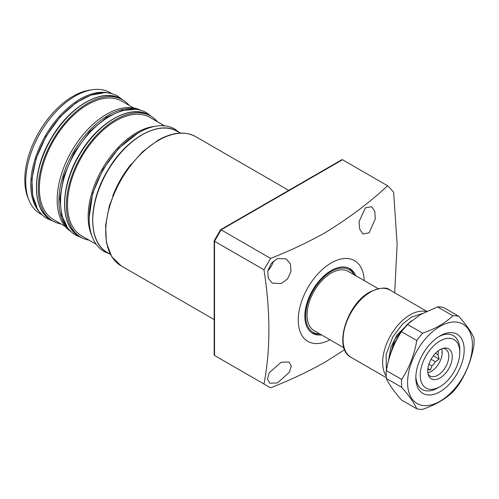 <?xml version="1.0" encoding="UTF-8"?>
<svg xmlns="http://www.w3.org/2000/svg" width="499" height="499" viewBox="0 0 499 499"><rect width="100%" height="100%" fill="white"/><g stroke="black" fill="none" stroke-linecap="round" stroke-linejoin="round"><path stroke-width="0.75" d="M365.387 207.815L371.693 206.729L374.824 211.351L375.285 218.949L369.11 232.802L363.01 234.012L359.748 229.315L359.049 221.637L365.387 207.815M277.475 258.569L286.226 258.887L290.412 263.934L291.023 271.437L287.561 278.897L281.199 283.557L272.242 283.114L268.181 278.143L267.801 270.739L271.306 263.341L277.475 258.569M273.408 261.127A13.984 8.078 -60 0 1 267.77 270.895M281.199 362.224L289.083 362.049L291.273 366.123L289.351 372.291L277.475 382.914L269.797 383.213L267.476 379.059L269.198 372.722L281.199 362.224M329.976 339.775A46.619 26.915 -60 0 1 298.259 319.329A46.619 26.915 -60 0 1 331.217 262.948A46.619 26.915 -60 0 1 364.164 280.557M270.577 258.395L263.983 269.809L214.52 241.254L221.113 229.833L270.577 258.395C290.044 250.766 308.195 242.215 325.036 232.734C348.651 218.337 369.491 202.675 387.573 185.753L342.52 159.742L341.771 159.749L220.602 229.708M214.158 240.867L214.158 354.82L214.52 355.45L263.983 384.012C270.52 349.918 270.52 311.85 263.983 269.809M263.983 384.012L270.577 387.817C290.044 380.194 308.195 371.643 325.036 362.162L344.653 349.699M311.713 332.771A37.294 21.532 120 0 0 318.006 334.043L319.978 334.006A36.14 20.864 -60 0 1 305.669 315.767A36.14 20.864 -60 0 1 325.448 275.604A36.14 20.864 -60 0 1 354.165 274.787L353.217 273.059A37.294 21.532 120 0 0 348.969 268.244M355.768 275.71A37.294 21.532 120 0 0 349.868 268.718A37.294 21.532 120 0 0 331.217 270.564A37.294 21.532 120 0 0 306.854 303.429A37.294 21.532 120 0 0 312.574 333.32A37.294 21.532 120 0 0 321.581 334.929M214.52 241.254L214.52 355.45L221.101 359.255M221.113 229.833L342.52 159.742M387.573 185.753A128.985 74.47 -60 0 1 393.636 192.414L397.142 244.329L394.684 292.794M378.161 288.64L348.314 271.406A34.188 19.742 120 0 0 321.967 280.569A34.188 19.742 120 0 0 307.047 314.975A34.188 19.742 120 0 0 314.127 330.625L343.973 347.859M459.76 351.19A31.081 17.945 120 0 0 453.348 335.64A31.081 17.945 120 0 0 438.883 336.588A31.081 17.945 -60 0 1 453.348 335.64A31.081 17.945 -60 0 1 459.785 349.868L459.785 352.406A27.975 16.149 -60 0 1 440.006 386.663A27.975 16.149 -60 0 1 420.227 375.248A27.975 16.149 -60 0 1 440.006 340.985A27.975 16.149 -60 0 1 459.785 352.406M440.006 386.663L433.731 389.85A31.081 17.945 -60 0 1 422.273 389.476A31.081 17.945 -60 0 1 415.86 376.471A31.081 17.945 120 0 0 422.273 389.476A31.081 17.945 120 0 0 437.81 387.935A31.081 17.945 120 0 0 438.877 387.286M452.262 356.748A17.334 10.011 -60 0 1 442.233 376.458A17.334 10.011 -60 0 1 428.56 375.485A17.334 10.011 -60 0 1 427.749 370.9A17.334 10.011 -60 0 1 444.384 348.077A17.334 10.011 -60 0 1 452.262 356.748M428.117 374.131A15.538 8.97 120 0 0 430.038 376.015A15.538 8.97 120 0 0 442.014 371.849A15.538 8.97 120 0 0 448.801 356.211A15.538 8.97 120 0 0 445.582 349.1A15.538 8.97 120 0 0 442.987 348.377M427.868 372.772A15.538 8.97 120 0 0 442.208 352.406A15.538 8.97 120 0 0 441.684 348.838M438.147 350.909A12.743 7.36 120 0 1 438.247 352.406A12.743 7.36 120 0 1 438.028 354.814L439.17 359.049L435.346 361.731A12.743 7.36 120 0 1 431.922 365.992L430.381 369.99L427.818 369.354M438.028 354.814L435.446 353.323M431.086 359.268L435.346 361.731M431.922 365.992L428.903 364.251M427.905 368.561L430.381 369.99M433.4 355.718L439.17 359.049M472.422 345.108A45.846 26.466 -60 0 1 440.006 401.258A45.846 26.466 -60 0 1 407.589 382.54A45.846 26.466 -60 0 1 440.006 326.396A45.846 26.466 -60 0 1 472.422 345.108M401.527 383.481A51.285 29.609 120 0 0 401.683 387.311C409.205 395.888 414.245 403.055 416.79 408.806A51.285 29.609 120 0 0 422.678 409.33C435.265 404.97 445.339 399.15 452.892 391.89A51.285 29.609 120 0 0 458.781 384.561C466.303 373.109 471.343 360.128 473.888 345.626A51.285 29.609 120 0 0 474.05 341.609A51.285 29.609 120 0 0 473.888 337.773C471.399 332.103 466.359 324.936 458.781 316.279A51.285 29.609 120 0 0 452.892 315.755C445.339 323.021 435.265 328.835 422.678 333.201A51.285 29.609 120 0 0 416.79 340.524C414.301 354.883 409.261 367.863 401.683 379.458A51.285 29.609 120 0 0 401.527 383.481M440.006 335.908L440.006 335.908A34.188 19.742 120 0 0 415.835 377.78A34.188 19.742 120 0 0 440.006 391.74A34.188 19.742 120 0 0 464.182 349.868A34.188 19.742 120 0 0 440.006 335.908M452.892 315.755L437.554 306.897L420.545 314.52L407.34 324.344A51.285 29.609 120 0 0 401.452 331.667C393.929 343.125 388.896 356.105 386.345 370.607A51.285 29.609 120 0 0 386.345 378.46C388.84 384.13 393.873 391.291 401.452 399.949L416.79 408.806M441.852 352.406A34.188 19.742 120 0 0 442.17 351.446M401.683 387.311L386.345 378.46M401.683 379.458L386.345 370.607M416.79 340.524L401.452 331.667M422.678 333.201L407.34 324.344M458.781 316.279L443.443 307.428A51.285 29.609 120 0 0 437.554 306.897M138.491 132.659L118.612 148.322L103.062 169.292L92.677 193.244L89.053 218.294M40.219 213.759L42.465 215.057L40.219 213.759A69.929 40.375 -60 0 1 28.992 200.242A69.929 40.375 -60 0 1 40.219 133.008A69.929 40.375 -60 0 1 92.826 89.67A69.929 40.375 -60 0 1 110.148 92.633L112.394 93.931L110.148 92.633M60.853 223.876A69.929 40.375 -60 0 1 52.744 220.988L50.985 219.978A69.929 40.375 -60 0 1 50.985 139.227A69.929 40.375 -60 0 1 120.92 98.852L122.679 99.869A69.929 40.375 -60 0 1 129.229 105.445M52.744 220.988L52.744 220.988A69.929 40.375 -60 0 1 52.744 140.244A69.929 40.375 -60 0 1 122.679 99.869L120.92 98.852C102.588 87.281 69.679 106.062 51.385 138.023C31.718 170.196 31.306 209.68 50.985 219.978L52.744 220.988M177.182 131.331L180.264 133.114L177.182 131.331A69.929 40.375 120 0 0 107.248 171.706A69.929 40.375 120 0 0 107.248 252.457L110.329 254.234L107.248 252.457C87.568 242.165 87.98 202.675 107.647 170.502C125.941 138.547 158.85 119.766 177.182 131.331M53.524 219.647L65.095 226.328L53.524 219.647A68.375 39.477 -60 0 1 53.524 140.687A68.375 39.477 -60 0 1 121.899 101.21L133.47 107.89L121.899 101.21M81.655 235.884L96.419 244.41L81.655 235.884A68.375 39.477 120 0 1 81.655 156.929A68.375 39.477 120 0 1 150.031 117.452L163.179 125.137M164.726 125.973L159.699 123.078M157.36 121.687A69.929 40.375 120 0 0 150.81 116.105L149.051 115.094A69.929 40.375 120 0 0 79.116 155.47A69.929 40.375 120 0 0 79.116 236.214C59.437 225.922 59.849 186.439 79.516 154.26C97.81 122.305 130.719 103.524 149.051 115.094L150.81 116.105A69.929 40.375 120 0 0 80.875 156.48A69.929 40.375 120 0 0 80.875 237.231L80.875 237.231A69.929 40.375 120 0 0 88.984 240.119M79.116 236.214L80.875 237.231L79.116 236.22A69.929 40.375 120 0 0 79.116 236.22L79.116 236.22M28.992 200.242L27.975 197.766A68.138 39.34 -60 0 1 38.916 132.26A68.138 39.34 -60 0 1 90.176 90.032L92.826 89.67M129.578 108.95L129.802 109.35M64.571 222.417L64.065 222.429M131.062 164.252A69.929 40.375 120 0 0 112.699 196.063M71.02 231.53A69.929 40.375 -60 0 1 71.644 151.153A69.929 40.375 -60 0 1 140.943 110.422M150.031 117.452L164.795 125.979M121.182 265.886L111.726 256.654L106.412 242.701L105.607 225.274L109.325 205.819L117.228 185.977L128.63 167.433L142.564 151.765L157.859 140.319C172.392 132.123 185.029 130.913 195.776 136.682A74.594 43.07 120 0 0 158.476 140.381A74.594 43.07 120 0 0 109.749 206.112A74.594 43.07 120 0 0 121.182 265.886L214.158 319.566M399.986 333.999A28.437 16.417 120 0 0 392.364 349.107M370.557 292.009A38.853 22.43 120 0 0 345.177 326.246A38.853 22.43 120 0 0 351.134 357.378C333.026 348.595 346.605 304.116 369.94 291.946C380.107 287.518 386.787 286.894 389.987 290.081A38.853 22.43 120 0 0 370.557 292.009M386.207 375.99A38.853 22.43 -60 0 1 410.116 314.844A38.853 22.43 -60 0 1 426.183 311.563M411.45 320.751L397.011 334.96L390.754 347.628L388.428 361.114M386.376 370.439L386.107 354.421L392.757 336.981L402.462 324.15L411.438 317.133L422.204 313.59M36.832 206.966L32.697 195.608L31.886 179.228L36.109 158.557L46.02 136.358L60.292 116.679L76.079 102.682L90.668 95.197L102.576 93.095M40.781 213.31A69.929 40.375 -60 0 1 45.272 135.928A69.929 40.375 -60 0 1 110.048 93.344M66.741 225.928L61.608 215.094L59.843 198.49L63.679 176.602L74.151 152.6L89.701 131.53L106.742 117.265L121.999 110.491L133.95 109.518M70.103 230.613A69.929 40.375 -60 0 1 73.403 152.17A69.929 40.375 -60 0 1 139.689 110.086M155.27 126.309A68.375 39.477 120 0 0 102.314 168.855A68.375 39.477 120 0 0 91.941 235.996M195.776 136.682L288.753 190.362M214.177 240.805L220.552 229.758M389.987 290.081L426.732 311.301M388.79 359.767L394.902 338.865L409.579 322.317M351.134 357.378L386.288 377.668M60.972 215.998L61.864 215.967M123.047 110.597L122.467 109.487M151.428 116.479L146.55 112.824C126.652 100.623 93.282 120.427 75.037 152.775C55.882 184.836 55.27 223.995 75.904 235.185L81.512 237.586M122.804 99.943L117.957 96.313C98.06 84.119 64.689 103.917 46.444 136.271C27.289 168.331 26.678 207.49 47.311 218.681L52.875 221.063M179.989 132.952L175.143 129.328C155.245 117.134 121.875 136.932 103.63 169.286C84.474 201.347 83.863 240.506 104.497 251.696L110.054 254.078"/></g></svg>
